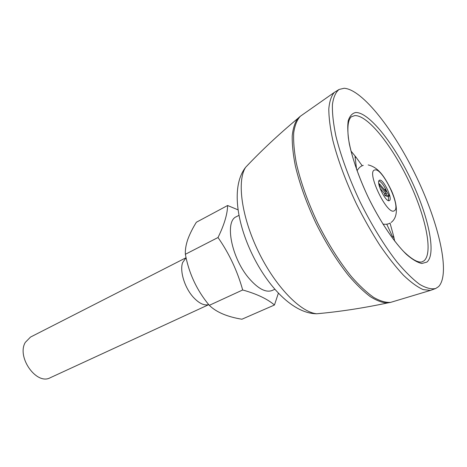 <?xml version="1.0" encoding="UTF-8"?>
<svg xmlns="http://www.w3.org/2000/svg" width="467" height="467" viewBox="0 0 467 467"><rect width="100%" height="100%" fill="white"/><g stroke="black" fill="none" stroke-linecap="round" stroke-linejoin="round"><path stroke-width="0.7" d="M379.578 180.209L379.455 180.256C375.515 181.517 385.789 202.777 389.297 200.623L389.332 200.606C393.226 199.304 383.261 178.476 379.578 180.209M392.729 236.868L393.728 236.518L394.679 241.1M350.951 151.004L355.953 157.116L355.013 157.712M344.15 88.263C362.596 89.442 394.65 131.064 416.798 177.606C439.062 224.084 450.614 273.966 438.618 286.586L435.699 288.501C431.409 289.476 426.079 288.11 419.71 284.397C412.816 279.284 405.274 271.864 397.09 262.145C384.569 246.086 371.656 225.135 360.238 202.158C349.246 178.972 340.776 155.867 335.907 136.09C333.333 123.65 332.171 113.137 332.422 104.555C333.444 97.253 335.668 92.221 339.089 89.454L344.15 88.263M435.699 288.501L430.451 290.41L423.166 289.593C417.387 287.042 410.837 282.278 403.517 275.308C395.864 267.101 387.943 257.043 379.759 245.134C371.598 232.356 363.834 218.644 356.461 203.991C345.755 181.278 337.869 160.035 332.808 140.269C330.157 128.069 328.826 117.602 328.803 108.864C329.509 101.286 331.354 95.799 334.343 92.396L339.089 89.454M390.038 223.115L393.728 236.518L393.599 237.522L392.216 236.045L386.752 224.178M356.607 169.562L355.043 156.527L355.953 157.116L362.211 165.779M388.521 200.652L388.427 196.438M386.962 191.919C384.242 185.749 381.557 182.066 378.924 180.869M385.707 193.32L384.359 193.974L384.983 195.603L387.96 196.66L389.309 196.017L385.398 189.176L385.135 189.771L386.238 191.703L379.344 183.759L379.648 185.691L386.553 193.63L385.707 193.32L386.337 194.949L389.309 196.017M380.015 188.335L384.761 193.776M378.825 184.016L379.344 183.759M379.233 185.889L379.648 185.691M384.732 189.964L385.135 189.771M384.446 189.637L385.398 189.176M384.983 195.603L386.337 194.949M186.082 257.72L30.489 337.086L25.3 342.393C16.38 357.103 36.636 385.479 50.226 377.745L208.743 304.653M238.87 215.392L236.355 216.706C224.323 221.247 231.515 258.385 249.25 278.618C258.286 288.898 265.927 292.85 272.162 290.486L274.754 289.324M278.367 293.229L274.456 305.009C267.369 298.933 256.774 293.918 242.677 289.972C237.405 271.018 229.186 253.534 218.019 237.516C224.253 224.75 227.452 214.084 227.61 205.509L237.995 209.823M218.019 237.516L185.364 254.282C185.136 249.851 185.93 244.942 187.74 239.565C189.754 234.025 192.626 228.258 196.356 222.251L227.61 205.509M186.094 257.755L182.65 262.542C179.486 270.86 184.646 287.818 193.385 297.31C199.065 303.398 204.172 305.832 208.708 304.612M274.456 305.009L241.9 319.23C227.195 316.813 216.332 312.184 209.298 305.336C196.916 290.48 188.937 273.464 185.364 254.282M242.677 289.972L209.298 305.336M374.727 170.011C382.245 166.97 401.859 208.142 394.166 210.839C387.085 215.637 365.918 171.144 374.727 170.011M423.966 260.849C433.528 252.974 425.583 216.011 408.718 180.811C391.971 145.558 367.757 115.022 354.786 115.594L351.342 116.791C348.201 119.54 347.203 126.516 348.347 137.73C350.618 153.515 357.985 175.884 368.609 198.096C379.484 220.179 392.502 239.81 403.5 251.363C411.596 259.197 417.696 262.728 421.8 261.964L423.966 260.849M355.702 112.512C369.018 112.086 393.827 143.556 411.03 179.748C428.344 215.894 436.633 253.885 426.937 262.069L421.841 263.493C417.527 262.571 412.419 259.559 406.518 254.451C394.23 242.571 379.519 220.657 367.564 195.918C358.779 176.818 352.696 159.445 349.304 143.801C347.734 134.373 347.366 126.703 348.213 120.795C349.719 116.026 352.217 113.265 355.702 112.512M323.508 313.112L316.766 313.766C300.625 312.405 275.273 286.446 258.397 251.585C241.451 216.758 236.74 180.782 245.66 167.262L250.341 162.37M390.359 302.435L387.289 303.001C382.339 302.768 376.636 300.62 370.179 296.568C363.373 291.396 356.198 284.432 348.656 275.658C337.011 261.012 326.159 243.651 316.106 223.576C306.556 203.256 299.627 183.992 295.325 165.785C293.101 154.431 292.068 144.484 292.214 135.938C293.025 128.361 294.87 122.552 297.748 118.519L300.088 116.452M392.665 301.764L390.698 302.353C385.865 302.75 380.185 301.098 373.653 297.391C366.723 292.476 359.345 285.582 351.528 276.715C339.41 261.765 328.097 243.815 317.589 222.858C307.625 201.639 300.52 181.645 296.271 162.872C294.146 151.244 293.294 141.186 293.72 132.698C294.846 125.273 297.059 119.785 300.369 116.236L302.044 115.057M391.136 222.461C399.303 216.25 396.699 202.713 391.597 190.933C385.637 178.686 379.426 167.565 368.183 164.921M430.451 290.41L390.698 302.353L387.289 303.001C362.929 308.144 339.421 311.734 316.766 313.766C269.08 313.596 216.291 204.826 245.66 167.262C261.275 150.718 278.636 134.467 297.748 118.519L300.369 116.236L334.343 92.396M389.91 223.179C388.124 224.195 385.8 224.504 382.928 224.113M363.268 165.365C360.886 166.001 358.802 167.793 357.027 170.741"/></g></svg>
